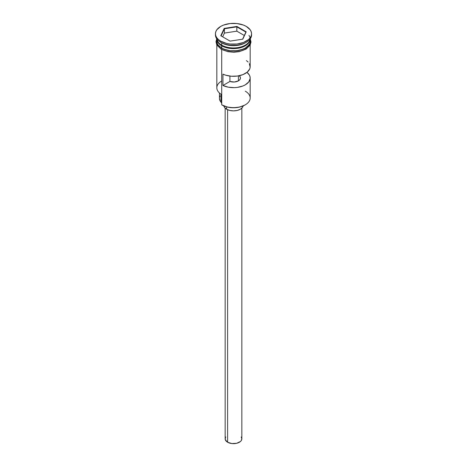 <?xml version="1.0" encoding="UTF-8"?>
<svg xmlns="http://www.w3.org/2000/svg" width="467" height="467" viewBox="0 0 467 467"><rect width="100%" height="100%" fill="white"/><g stroke="black" fill="none" stroke-linecap="round" stroke-linejoin="round"><path stroke-width="0.7" d="M245.292 91.193A16.678 9.626 180 0 1 245.292 104.806A16.678 9.626 180 0 1 221.708 104.806L222.099 105.034A16.117 9.305 0 0 0 244.901 105.034L239.67 107.048L233.5 107.76L227.33 107.048L221.708 104.806A16.678 9.626 0 0 0 239.88 106.89A16.678 9.626 0 0 0 250.178 98L250.178 78.03A16.678 9.626 180 0 1 240.645 86.728A16.678 9.626 180 0 1 222.946 85.484L222.946 74.136A16.678 9.626 0 0 0 240.645 75.38A16.678 9.626 0 0 0 250.178 66.682L250.178 45.03M222.099 105.034L221.708 104.806L221.708 49.549L221.708 104.806M238.415 75.882L238.415 80.867L239.746 79.787L240.4 78.514L240.295 77.189L239.448 75.958L240.272 75.479L239.448 75.958A6.947 4.01 180 0 1 240.447 78.03A6.947 4.01 180 0 1 236.915 81.521A6.947 4.01 180 0 1 229.91 81.462L234.341 82.011L238.415 80.867L238.415 75.882M227.604 109.727L227.604 442.237A8.336 4.816 0 0 0 236.693 443.282A8.336 4.816 0 0 0 241.836 438.834L241.206 440.679L240.435 441.513L236.693 443.282L231.871 443.557L227.604 442.237L227.604 109.727M226.623 106.867L226.623 109.231A9.725 5.616 0 0 0 236.705 110.562A9.725 5.616 0 0 0 243.161 105.904L242.484 107.41L240.377 109.231L237.224 110.451L233.5 110.877L229.776 110.451L226.623 109.231L226.623 106.867M218.036 41.919A16.398 9.468 0 0 0 221.907 45.468L221.907 45.241A16.398 9.468 180 0 0 245.193 45.182A16.398 9.468 180 0 1 221.907 45.241L221.708 48.078A16.678 9.626 0 0 0 239.88 50.162A16.678 9.626 0 0 0 250.178 41.265L249.857 43.145L248.905 44.955L245.292 48.078L242.764 49.274L236.751 50.71L230.249 50.71L224.236 49.274L221.708 48.078L221.708 45.807A16.678 9.626 180 0 1 216.822 39A16.678 9.626 180 0 1 216.828 38.924M215.433 33.782L215.433 34.914A18.067 10.432 0 0 0 220.728 42.287L220.728 41.154A18.067 10.432 180 0 1 215.433 33.782A18.067 10.432 180 0 1 226.588 24.144A18.067 10.432 180 0 1 246.272 26.403L243.535 25.107L237.026 23.548L229.974 23.548L223.465 25.107L220.728 26.403L216.811 29.789L215.783 31.744L215.433 33.782L215.783 35.813L216.811 37.769L218.48 39.572L220.728 41.154L226.588 43.413L229.974 44.009L237.026 44.009L243.535 42.45L248.52 39.572L250.189 37.769L251.217 35.813L251.567 33.782L251.217 31.744L250.189 29.789L246.272 26.403A18.067 10.432 180 0 1 251.567 33.782A18.067 10.432 180 0 1 240.412 43.413A18.067 10.432 180 0 1 220.728 41.154L220.728 42.287L221.708 42.859A16.678 9.626 0 0 0 245.292 42.859L246.272 42.287A18.067 10.432 180 0 1 220.728 42.287A18.067 10.432 0 0 0 240.412 44.552A18.067 10.432 0 0 0 251.567 34.914A18.067 10.432 0 0 0 251.538 34.348A18.067 10.432 180 0 1 246.272 42.287M249.343 63.675L250.154 67.166L249.722 68.918L247.247 72.134L242.939 74.621L237.364 76.051L231.276 76.226L225.485 75.129L222.946 74.136L222.946 85.484L229.91 81.462L222.946 85.484L228.293 87.177L234.335 87.644L237.364 87.393L242.939 85.969L245.292 84.836L248.742 81.935L250.154 78.514L250.026 76.746L249.343 75.024L246.973 72.356A16.678 9.626 180 0 1 250.178 78.03M250.172 38.924A16.678 9.626 180 0 1 250.178 39A16.678 9.626 180 0 1 239.88 47.891A16.678 9.626 180 0 1 221.708 45.807L221.907 45.468A16.398 9.468 0 0 0 248.964 41.919M250.061 40.133A16.678 9.626 0 0 0 249.979 39.794M245.765 42.573A16.678 9.626 180 0 1 221.708 42.859L221.708 45.124A16.678 9.626 0 0 0 239.349 47.336A16.678 9.626 0 0 0 250.137 38.977A16.678 9.626 0 0 1 239.349 47.336A16.678 9.626 0 0 1 221.708 45.124L221.708 42.859L220.728 42.287A18.067 10.432 180 0 1 215.462 34.348M249.886 39.094A16.812 9.708 180 0 1 241.643 49.759A16.812 9.708 180 0 1 221.609 48.13A0.695 0.403 120 0 0 221.154 48.749A0.695 0.403 120 0 0 221.265 49.304A0.695 0.403 -60 0 1 221.154 48.749A0.695 0.403 -60 0 1 221.609 48.13L217.966 44.984L217.009 43.162L216.822 40.022M224.16 50.477L221.609 49.269A0.695 0.403 -60 0 1 221.265 49.304L227.873 51.691L233.839 52.234L239.367 51.644L246.179 49.041L250.178 45.03L251.007 42.007L250.259 38.802M236.903 26.444L246.208 31.814L242.805 39.152L230.097 41.119L220.792 35.743L224.195 28.405L236.903 26.444L224.195 28.405L220.792 35.743L230.097 41.119L242.805 39.152L246.208 31.814L236.903 26.444L236.822 31.161L224.423 33.075L222.677 36.835L224.423 33.075L224.423 28.767L224.423 33.075L236.822 31.161L236.822 26.847L245.899 32.089L242.607 39.181L246.208 31.814L245.899 32.089L236.822 26.847L236.903 26.444M216.863 38.977A16.678 9.626 0 0 0 221.708 45.124M216.822 41.265A16.678 9.626 0 0 0 221.708 48.078L218.095 44.955L217.143 43.145L216.822 39M250.178 40.022L249.991 43.162L247.481 46.659L245.391 48.13L239.933 50.238L233.5 50.973L230.219 50.786L227.067 50.238L221.609 48.13M227.067 51.37L233.5 52.111L239.933 51.37M242.84 50.477L247.481 47.797M249.034 46.116L249.991 44.295L250.312 42.404M249.979 40.471L249.863 40.168M216.688 42.404L217.009 44.295L217.966 46.116M216.822 45.03L216.822 87.784A16.678 9.626 0 0 0 221.708 94.597A16.678 9.626 180 0 1 221.708 80.978M221.708 42.859L220.728 42.287M221.708 103.318A8.336 4.816 0 0 0 220.979 102.115L220.979 94.147L220.979 102.115L220.144 100.942L219.467 98.444A14.033 8.102 0 0 0 220.979 102.115L221.755 103.452M219.642 97.177L220.155 95.939M221.907 45.468A16.398 9.468 0 0 0 246.5 44.54M248.964 35.399A16.678 9.626 180 0 1 242.7 47.027A16.678 9.626 180 0 1 221.708 45.807M248.123 62.058L246.413 60.593M229.91 76.086L229.91 81.462L229.91 76.086M223.839 105.904A9.725 5.616 0 0 0 226.623 109.231L224.516 107.41L223.839 105.904M225.164 108.151L225.164 438.834A8.336 4.816 0 0 0 227.604 442.237L225.322 439.774L225.322 437.9L225.794 436.995M241.206 436.995L241.836 438.834L241.836 108.151M221.101 35.924L224.423 28.767L236.822 26.847L224.423 28.767L224.195 28.405L224.423 28.767L221.101 35.924M244.323 35.486L236.822 31.161L244.323 35.486M245.292 104.806L244.901 105.034M250.178 39L250.178 41.265M251.567 33.782L251.567 34.914M216.741 38.802L215.993 41.726L216.776 44.937L221.265 49.304M219.467 98.455L219.467 92.986"/></g></svg>
